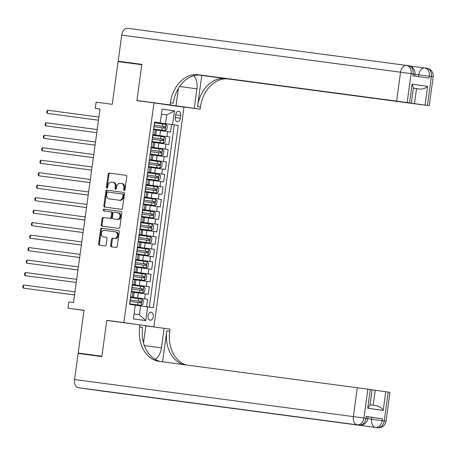 <?xml version="1.0" encoding="UTF-8"?>
<svg xmlns="http://www.w3.org/2000/svg" width="456" height="456" viewBox="0 0 456 456"><rect width="100%" height="100%" fill="white"/><g stroke="black" fill="none" stroke-linecap="round" stroke-linejoin="round"><path stroke-width="0.68" d="M124.231 190.454A0.866 0.655 -81.9 0 0 125.001 189.679L126.785 176.66A1.237 0.94 -81.9 0 0 126.027 175.315L109.269 173.086A1.237 0.94 -81.9 0 0 108.169 174.186L106.385 187.205A0.866 0.655 -81.9 0 0 106.915 188.146A0.866 0.655 -81.9 0 0 106.921 188.151A0.866 0.655 -81.9 0 0 107.69 187.376L107.918 185.695A3.956 3.004 -81.9 0 1 111.435 182.166L112.831 182.354A3.956 3.004 -81.9 0 1 112.854 182.354A3.956 3.004 -81.9 0 1 115.271 186.669L115.043 188.356A0.866 0.655 -81.9 0 0 116.343 188.527L116.576 186.846A3.956 3.004 -81.9 0 1 120.093 183.318L121.49 183.506A3.956 3.004 -81.9 0 0 121.49 183.506A3.956 3.004 -81.9 0 1 123.929 187.821L123.701 189.508A0.866 0.655 -81.9 0 0 124.231 190.454M153.244 316.595A4.03 2.622 97.6 0 0 151.181 312.229A4.03 2.622 97.6 0 0 148.052 315.854A4.03 2.622 97.6 0 0 150.115 320.226A4.03 2.622 97.6 0 0 153.244 316.595M110.683 245.448A1.237 0.94 -81.9 0 0 111.435 246.799A1.237 0.94 -81.9 0 0 111.446 246.799L116.143 247.426A1.237 0.94 -81.9 0 0 117.243 246.32L119.221 231.865A1.237 0.94 -81.9 0 0 118.469 230.514L101.705 228.285A1.237 0.94 -81.9 0 0 100.605 229.385L98.627 243.846A1.237 0.94 -81.9 0 0 99.385 245.191L105.068 245.949A1.237 0.94 -81.9 0 0 106.168 244.849L107.012 238.659A1.237 0.94 -81.9 0 0 106.259 237.314L103.432 236.938A3.306 2.514 -81.9 0 1 103.415 236.932A3.306 2.514 -81.9 0 1 101.397 233.318A3.306 2.514 -81.9 0 1 104.333 230.383L115.362 231.847A3.306 2.514 -81.9 0 0 115.362 231.847A3.306 2.514 -81.9 0 1 117.403 235.467A3.306 2.514 -81.9 0 1 114.467 238.402L112.626 238.157A1.237 0.94 -81.9 0 0 111.526 239.263L110.683 245.448L111.492 245.562A1.237 0.94 -81.9 0 0 112.153 246.89M120.367 322.255L106.801 320.323L123.872 322.597L153.968 102.891L136.897 100.616L141.816 64.729L118.104 61.577L112.25 104.333L96.125 102.184L95.27 108.425L100.012 109.058L73.507 302.55L68.765 301.918L67.91 308.159L84.012 310.456M106.801 320.323L101.887 356.216L78.175 353.058L84.035 310.308L67.91 308.159M121.364 209.315A1.237 0.94 -81.9 0 0 122.464 208.215L124.442 193.754A1.237 0.94 -81.9 0 0 123.69 192.409L106.926 190.175A1.237 0.94 -81.9 0 0 105.826 191.281L103.848 205.736A1.237 0.94 -81.9 0 0 104.601 207.087L121.364 209.315M121.832 212.809L119.854 227.27A1.237 0.94 -81.9 0 1 118.754 228.37L102.001 226.142A1.237 0.94 -81.9 0 0 102.001 226.142A1.237 0.94 -81.9 0 1 101.238 224.791L102.081 218.601A1.237 0.94 -81.9 0 1 103.181 217.501L109.976 218.407A1.237 0.94 -81.9 0 0 111.076 217.307L111.64 213.197A1.237 0.94 -81.9 0 0 110.882 211.852A1.237 0.94 -81.9 0 0 110.876 211.852L103.803 210.911A0.866 0.655 -81.9 0 0 103.803 210.911A0.866 0.655 -81.9 0 1 104.036 209.196L121.074 211.459A1.237 0.94 -81.9 0 0 121.074 211.459A1.237 0.94 -81.9 0 1 121.832 212.809M101.853 356.432L78.175 353.058M146.61 306.745L147.63 299.29L130.604 297.027M130.61 296.97L144.666 298.868L145.35 293.875L148.314 294.297L149.34 286.807L132.314 284.538M132.32 284.481L146.376 286.385L147.06 281.392L150.024 281.814L151.05 274.324L134.024 272.055M134.03 271.998L148.086 273.902L148.77 268.909L151.734 269.331L152.76 261.841L135.734 259.572M135.74 259.515L149.796 261.419L150.48 256.426L153.444 256.848L154.47 249.358L137.444 247.089M137.45 247.032L151.506 248.936L152.19 243.943L155.154 244.365L156.18 236.875L139.154 234.606M139.16 234.549L153.216 236.453L153.9 231.46L156.864 231.882L157.89 224.392L140.864 222.123M140.87 222.066L154.926 223.97L155.61 218.977L158.574 219.399L159.6 211.909L142.574 209.64M142.58 209.583L156.636 211.487L157.32 206.488L160.284 206.916L161.31 199.42L144.284 197.157M144.29 197.1L158.346 198.998L159.03 194.005L161.994 194.427L163.02 186.937L145.994 184.674M146 184.617L160.056 186.515L160.74 181.522L163.704 181.944L164.73 174.454L147.704 172.191M147.71 172.134L161.766 174.032L162.45 169.039L165.414 169.461L166.44 161.971L149.414 159.708M149.42 159.651L163.476 161.549L164.16 156.556L167.124 156.978L168.15 149.488L151.124 147.225M151.13 147.168L165.186 149.066L165.87 144.073L168.834 144.495L169.86 137.005L152.84 134.685M152.834 134.742L169.86 137.005M145.35 293.875L134.201 292.359M147.06 281.392L135.911 279.876M148.77 268.909L137.621 267.393M150.48 256.426L139.331 254.91M152.19 243.943L141.041 242.427M153.9 231.46L142.751 229.944M155.61 218.977L144.461 217.461M157.32 206.488L146.171 204.978M159.03 194.005L147.881 192.495M160.74 181.522L149.591 180.012M162.45 169.039L151.301 167.529M164.16 156.556L153.011 155.046M165.87 144.073L154.721 142.563M175.68 114.764L175.303 117.511A3.904 2.542 97.6 0 0 177.304 121.741A3.904 2.542 97.6 0 0 180.337 118.224L180.713 115.476A3.904 2.542 97.6 0 0 178.712 111.247A3.904 2.542 97.6 0 0 175.68 114.764M145.846 325.801L153.906 326.872L145.857 325.726M137.438 324.529L123.872 322.597M153.906 326.872L184.002 107.166L153.968 102.891M134.081 313.905L139.388 314.657L140.585 305.919L153.307 307.697L178.273 125.44L154.55 122.202M147.624 306.888L145.743 320.619L133.403 318.864L135.284 305.132L129.601 304.323L154.567 122.065L160.25 122.875L162.131 109.144L174.471 110.899L172.59 124.63M130.615 296.913L133.528 297.289L134.212 292.296L131.305 291.874M132.326 284.43L135.238 284.806L135.922 279.813L133.015 279.391M134.035 271.947L136.948 272.323L137.632 267.33L134.725 266.908M135.745 259.464L138.658 259.84L139.342 254.847L136.435 254.425M137.456 246.981L140.368 247.357L141.052 242.364L138.145 241.942M139.165 234.498L142.078 234.874L142.762 229.881L139.855 229.459M140.875 222.015L143.788 222.391L144.472 217.398L141.565 216.976M142.585 209.532L145.498 209.908L146.182 204.915L143.275 204.493M144.296 197.049L147.208 197.425L147.892 192.432L144.985 192.01M146.005 184.566L148.918 184.942L149.602 179.949L146.695 179.527M147.715 172.083L150.628 172.459L151.312 167.466L148.405 167.044M149.425 159.594L152.338 159.976L153.022 154.983L150.115 154.555M151.135 147.111L154.048 147.487L154.732 142.494L151.825 142.072M149.329 307.127L174.289 124.91L171.57 124.522L170.544 132.012L156.431 130.08M152.845 134.628L155.758 135.004L152.851 134.583M155.758 135.004L156.442 130.011L153.535 129.589M130.621 296.867L133.528 297.289M132.331 284.384L135.238 284.806M134.041 271.901L136.948 272.323M135.751 259.418L138.658 259.84M137.461 246.935L140.368 247.357M139.171 234.452L142.078 234.874M140.881 221.969L143.788 222.391M142.591 209.486L145.498 209.908M144.301 197.003L147.208 197.425M146.011 184.52L148.918 184.942M147.721 172.037L150.628 172.459M149.431 159.549L152.338 159.976M151.141 147.066L154.048 147.487M165.186 149.066L168.15 149.488M163.476 161.549L166.44 161.971M161.766 174.032L164.73 174.454M160.056 186.515L163.02 186.937M158.346 198.998L161.31 199.42M156.636 211.487L159.6 211.909M154.926 223.97L157.89 224.392M153.216 236.453L156.18 236.875M151.506 248.936L154.47 249.358M149.796 261.419L152.76 261.841M148.086 273.902L151.05 274.324M146.376 286.385L149.34 286.807M144.666 298.868L147.63 299.29M140.585 305.919L135.272 305.212M165.551 123.661L166.748 114.923L161.441 114.171M161.435 114.217L166.748 114.923L174.471 110.899M154.555 122.145L160.25 122.875M95.27 108.425L100.006 109.104M154.544 122.259L171.57 124.522M174.289 124.91L178.273 125.44M145.743 320.619L139.388 314.657M124.659 190.323A0.866 0.655 -81.9 0 1 124.511 189.622L124.739 187.94A3.956 3.004 -81.9 0 0 122.322 183.625A3.956 3.004 -81.9 0 0 122.299 183.62L121.53 183.511M112.871 182.36L113.641 182.468A3.956 3.004 -81.9 0 1 113.664 182.474A3.956 3.004 -81.9 0 1 116.086 186.789L115.852 188.47A0.866 0.655 -81.9 0 0 116.006 189.172M126.124 175.332L110.078 173.2A1.237 0.94 -81.9 0 0 108.978 174.3L107.194 187.319A0.866 0.655 -81.9 0 0 107.348 188.02M123.781 192.426L107.736 190.294A1.237 0.94 -81.9 0 0 106.636 191.395L104.658 205.855A1.237 0.94 -81.9 0 0 105.319 207.184M122.955 194.929A0.866 0.655 -81.9 0 0 122.425 193.988L107.713 192.027A0.866 0.655 -81.9 0 0 106.943 192.802L106.704 194.575A3.956 3.004 -81.9 0 0 109.121 198.89A3.956 3.004 -81.9 0 0 109.144 198.896L119.198 200.23A3.956 3.004 -81.9 0 0 122.715 196.707L122.955 194.929L123.77 195.043A0.866 0.655 -81.9 0 0 123.234 194.102L123.24 194.102M109.121 198.89L109.936 199.004A3.956 3.004 -81.9 0 0 109.936 199.004A3.956 3.004 -81.9 0 0 109.953 199.01L109.144 198.896M123.77 195.043L123.525 196.821A3.956 3.004 -81.9 0 1 120.008 200.349L109.953 199.01M111.691 211.966L111.686 211.966A1.237 0.94 -81.9 0 0 111.686 211.966A1.237 0.94 -81.9 0 1 112.45 213.317L111.891 217.421A1.237 0.94 -81.9 0 1 110.791 218.521L103.996 217.62A1.237 0.94 -81.9 0 0 102.896 218.72L102.047 224.905A1.237 0.94 -81.9 0 0 102.708 226.233M121.171 211.481L104.846 209.31A0.866 0.655 -81.9 0 0 104.527 211.008M117.027 219.342A3.306 2.514 -81.9 0 0 119.968 216.406A3.306 2.514 -81.9 0 0 117.944 212.792A3.306 2.514 -81.9 0 0 117.927 212.787L114.04 212.274A1.237 0.94 -81.9 0 0 112.94 213.374L112.381 217.478A1.237 0.94 -81.9 0 0 113.134 218.829A1.237 0.94 -81.9 0 0 113.145 218.829L117.842 219.461A3.306 2.514 -81.9 0 0 120.777 216.526A3.306 2.514 -81.9 0 0 118.754 212.906A3.306 2.514 -81.9 0 0 118.737 212.906L117.961 212.792M113.943 218.943A1.237 0.94 -81.9 0 0 113.949 218.943A1.237 0.94 -81.9 0 0 113.954 218.943L117.842 219.461M115.396 231.853L116.177 231.961A3.306 2.514 -81.9 0 1 116.194 231.967A3.306 2.514 -81.9 0 1 118.212 235.587A3.306 2.514 -81.9 0 1 115.277 238.516L113.441 238.277A1.237 0.94 -81.9 0 0 112.341 239.377L111.492 245.562M104.213 237.046A3.306 2.514 -81.9 0 0 104.23 237.052A3.306 2.514 -81.9 0 0 104.247 237.052L103.432 236.938M106.351 237.331L104.247 237.052M118.56 230.536L102.514 228.399A1.237 0.94 -81.9 0 0 101.42 229.499L99.436 243.96A1.237 0.94 -81.9 0 0 100.098 245.288M165.038 130.61L153.609 129.048L165.038 130.61L166.833 129.595L167.346 125.85L165.893 124.368L154.464 122.806M98.918 117.067L47.663 110.244L47.236 113.367L98.485 120.202M153.934 126.677L164.639 128.136L165.346 127.395L164.844 126.637L154.139 125.178M154.139 125.189L163.476 126.454L163.909 127.748M47.663 110.244L46.911 111.104L46.74 112.353L47.236 113.367L98.49 120.184M414.681 76.066L414.937 74.208L413.136 73.935A7.558 5.74 -81.9 0 0 408.508 65.698L406.478 65.407A7.558 7.558 0 0 0 406.41 65.396A7.558 4.919 97.6 0 1 406.438 65.402A7.558 5.74 98.1 0 1 406.478 65.407A7.558 5.74 98.1 0 1 411.107 73.65L407.145 102.549L396.583 101.095L400.545 72.196L413.136 73.935L412.879 75.81L429.113 78.124L429.37 76.249L433.2 76.807L429.238 105.706L427.443 105.439L431.399 76.54A7.558 5.74 -81.9 0 0 426.776 68.297A7.558 5.74 -81.9 0 0 426.736 68.292L424.787 68.012M121.729 35.112A7.558 4.919 -82.4 0 1 127.6 28.312L406.41 65.396A7.558 4.919 97.6 0 0 400.545 72.196L121.729 35.112L118.155 61.201L141.867 64.353L136.914 100.491L150.48 102.423M173.035 105.353L194.256 108.346L196.935 88.812A14.176 9.223 97.6 0 0 193.766 75.702M194.256 108.346L200.144 109.183L200.435 107.063A31.498 23.917 98.1 0 1 228.416 79.008L429.238 105.706M201.786 75.439L197.511 106.647A31.498 23.917 98.1 0 1 225.492 78.592L198.639 74.989M136.914 100.491L170.105 104.909L170.396 102.788A31.498 23.917 98.1 0 1 198.383 74.733L396.583 101.095M170.105 104.909L175.993 105.746L178.359 88.481M199.546 75.001L411.34 103.159L413.467 87.632L412.104 84.16L427.614 86.372L425.049 105.097L427.443 105.439M425.049 105.097L414.487 103.643L416.539 88.663L420.033 89.137L413.392 88.19M199.061 74.989L414.487 103.643M127.6 28.312A7.558 4.919 -82.4 0 1 127.629 28.312L406.382 65.396M118.155 61.201L141.833 64.57M173.012 105.524L171.735 105.182M156.049 103.096L171.718 105.336M156.049 103.107L175.993 105.746M170.436 105.233L200.144 109.183M411.34 103.159L409.539 102.891L412.104 84.16M407.145 102.549L409.539 102.891M413.387 88.247L416.539 88.663M170.396 102.788L173.32 103.204A31.498 23.917 98.1 0 1 201.301 75.149L198.383 74.733M427.614 86.372C425.716 88.139 423.191 89.057 420.033 89.137M368.003 416.824L382.447 418.79L366.214 416.482L368.015 416.75L367.758 418.619L365.957 418.351L366.214 416.482M101.836 356.586L106.784 320.448L139.975 324.866L139.684 326.986A31.498 23.917 -81.9 0 0 158.956 361.329A31.498 23.917 -81.9 0 0 159.121 361.351L367.884 389.162L363.928 418.061L365.957 418.351A7.558 5.74 -81.9 0 1 359.242 425.083L78.398 387.708A7.558 4.919 -82.4 0 1 74.55 379.523L78.124 353.434L101.836 356.586M155.154 359.396A14.176 9.223 97.6 0 0 161.452 347.842L164.126 328.303L170.014 329.141L169.723 331.261A31.498 23.917 -81.9 0 0 186.042 364.931M139.975 324.866L145.863 325.704L143.503 342.912M162.558 361.807L166.799 330.845A31.498 23.917 -81.9 0 0 183.278 364.561M376.667 405.715L370.027 404.768L376.667 405.715C379.688 406.632 381.871 408.211 383.222 410.44L367.713 408.228L370.278 389.504L367.884 389.162M370.278 389.504L372.079 389.772L369.953 405.298L367.713 408.228M98.747 390.604A7.558 4.919 -82.4 0 1 98.718 390.604A7.558 4.919 -82.4 0 1 98.69 390.598L78.398 387.708M137.387 395.574A7.558 4.919 -82.4 0 1 137.353 395.569A7.558 4.919 -82.4 0 1 137.324 395.569L153.564 397.877A7.558 4.919 -82.4 0 1 152.64 397.603M145.84 325.869L164.126 328.303M372.067 389.846L385.787 391.715L383.222 410.44M382.447 418.79L382.191 420.666L384.22 420.951L388.181 392.052L385.787 391.715M388.181 392.052L389.977 392.325L386.021 421.224L384.22 420.951A7.558 5.74 -81.9 0 1 377.505 427.688L153.564 397.877M139.684 326.986L142.608 327.402A31.498 23.917 -81.9 0 0 161.059 361.608M163.328 143.093L151.899 141.531L163.328 143.093L165.123 142.078L165.636 138.333L164.183 136.851L152.754 135.289M97.208 129.55L45.953 122.732L45.526 125.85L96.775 132.685M152.224 139.16L162.929 140.619L163.636 139.878L163.134 139.12L152.429 137.661M152.429 137.672L161.766 138.938L162.199 140.231M45.953 122.732L45.201 123.587L45.03 124.836L45.526 125.85L96.78 132.667M161.618 155.576L150.189 154.014L161.618 155.576L163.413 154.561L163.926 150.816L162.473 149.334L151.044 147.772M95.498 142.033L44.243 135.215L43.816 138.333L95.065 145.168M150.514 151.643L161.219 153.102L161.926 152.361L161.424 151.603L150.719 150.149M150.719 150.155L160.056 151.426L160.489 152.714M44.243 135.215L43.491 136.07L43.32 137.319L43.816 138.333L95.07 145.15M159.908 168.059L148.479 166.497L159.908 168.059L161.703 167.044L162.216 163.299L160.763 161.817L149.334 160.255M93.788 154.516L42.533 147.698L42.106 150.816L93.355 157.656M148.804 164.126L159.509 165.585L160.216 164.844L159.714 164.086L149.009 162.632M149.009 162.638L158.346 163.909L158.779 165.197M42.533 147.698L41.781 148.553L41.61 149.802L42.106 150.816L93.36 157.633M158.198 180.542L146.769 178.986L158.198 180.542L159.993 179.527L160.506 175.782L159.053 174.3L147.624 172.744M92.078 166.999L40.823 160.181L40.396 163.299L91.645 170.139M147.094 176.609L157.799 178.068L158.506 177.327L158.004 176.569L147.299 175.115M147.299 175.121L156.636 176.392L157.069 177.68M40.823 160.181L40.071 161.036L39.9 162.285L40.396 163.299L91.65 170.116M156.488 193.025L145.059 191.469L156.488 193.025L158.283 192.01L158.796 188.265L157.343 186.783L145.914 185.227M90.368 179.482L39.113 172.664L38.686 175.782L89.935 182.622M145.384 189.092L156.089 190.551L156.796 189.81L156.385 189.075L145.589 187.598M145.589 187.604L154.926 188.875L155.359 190.163M39.113 172.664L38.361 173.519L38.19 174.768L38.686 175.782L89.94 182.6M154.778 205.508L143.349 203.952L154.778 205.508L156.573 204.493L157.086 200.748L155.633 199.266L144.204 197.71M88.658 191.965L37.403 185.147L36.976 188.265L88.225 195.105M143.674 201.58L154.385 203.04L155.086 202.293L154.675 201.558L143.879 200.081M143.879 200.087L153.216 201.358L153.649 202.652M37.403 185.147L36.651 186.008L36.48 187.256L36.976 188.265L88.23 195.082M153.068 217.996L141.639 216.435L153.068 217.996L154.863 216.976L155.376 213.231L153.923 211.749L142.494 210.193M86.948 204.448L35.693 197.63L35.266 200.748L86.515 207.588M141.964 214.063L152.674 215.523L153.376 214.776L152.965 214.041L142.169 212.564M142.169 212.57L151.506 213.841L151.939 215.135M35.693 197.63L34.941 198.491L34.77 199.739L35.266 200.748L86.52 207.565M151.358 230.48L139.929 228.918L151.358 230.48L153.153 229.459L153.666 225.714L152.213 224.238L140.784 222.676M85.238 216.931L33.983 210.113L33.556 213.231L84.805 220.071M140.254 226.546L150.959 228.006L151.666 227.259L151.255 226.524L140.459 225.047M140.459 225.053L149.796 226.324L150.229 227.618M33.983 210.113L33.231 210.974L33.06 212.222L33.556 213.231L84.81 220.054M149.648 242.962L138.219 241.401L149.648 242.962L151.443 241.942L151.956 238.197L150.503 236.721L139.074 235.159M83.528 229.414L32.273 222.596L31.846 225.72L83.095 232.554M138.544 239.029L149.249 240.489L149.956 239.742L149.545 239.007L138.749 237.53M138.749 237.536L148.086 238.807L148.519 240.101M32.273 222.596L31.521 223.457L31.35 224.705L31.846 225.72L83.1 232.537M147.938 255.445L136.509 253.884L147.938 255.445L149.733 254.425L150.246 250.68L148.793 249.204L137.364 247.642M81.818 241.897L30.563 235.079L30.136 238.203L81.385 245.037M136.834 251.512L147.539 252.972L148.246 252.225L147.835 251.49L137.039 250.013M137.039 250.019L146.376 251.29L146.809 252.584M30.563 235.079L29.811 235.94L29.64 237.188L30.136 238.203L81.39 245.02M146.228 267.928L134.799 266.367L146.228 267.928L148.023 266.908L148.536 263.163L147.083 261.687L135.654 260.125M80.108 254.38L28.853 247.562L28.426 250.686L79.675 257.52M135.124 263.995L145.829 265.455L146.536 264.708L146.125 263.973L135.329 262.496M135.329 262.502L144.666 263.773L145.099 265.067M28.853 247.562L28.101 248.423L27.93 249.671L28.426 250.686L79.68 257.503M144.518 280.411L133.089 278.85L144.518 280.411L146.313 279.391L146.826 275.646L145.373 274.17L133.944 272.608M78.398 266.863L27.143 260.045L26.716 263.169L77.965 270.003M133.414 276.478L144.119 277.938L144.826 277.191L144.415 276.456L133.619 274.979M133.619 274.985L142.956 276.256L143.389 277.55M27.143 260.045L26.391 260.906L26.22 262.154L26.716 263.169L77.97 269.986M142.808 292.894L131.379 291.333L142.808 292.894L144.603 291.874L145.116 288.129L143.663 286.653L132.234 285.091M76.688 279.346L25.433 272.528L25.006 275.652L76.255 282.486M131.704 288.961L142.409 290.421L143.116 289.674L142.705 288.939L131.909 287.462M131.909 287.468L141.246 288.739L141.679 290.033M25.433 272.528L24.681 273.389L24.51 274.637L25.006 275.652L76.26 282.469M141.098 305.377L129.669 303.816L141.098 305.377L142.893 304.357L143.406 300.612L141.953 299.136L130.524 297.574M74.978 291.829L23.723 285.011L23.296 288.135L74.545 294.969M129.994 301.445L140.699 302.904L141.406 302.157L140.904 301.405L130.199 299.945M130.199 299.957L139.536 301.222L139.969 302.516M23.723 285.011L22.971 285.872L22.8 287.12L23.296 288.135L74.55 294.952M137.626 297.899L138.31 292.906M139.336 285.416L140.02 280.423M141.046 272.933L141.73 267.94M142.756 260.45L143.44 255.457M144.466 247.967L145.15 242.974M146.176 235.484L146.86 230.491M147.886 223.001L148.57 218.008M149.596 210.518L150.28 205.525M151.306 198.035L151.99 193.042M153.016 185.552L153.7 180.559M154.726 173.069L155.41 168.076M156.436 160.586L157.12 155.593M158.146 148.103L158.83 143.11M159.856 135.62L160.54 130.627M154.555 134.828L155.239 129.835M132.326 297.112L133.009 292.119M134.035 284.63L134.719 279.636M135.745 272.146L136.429 267.153M137.456 259.663L138.139 254.665M139.165 247.175L139.849 242.182M140.875 234.692L141.559 229.699M142.585 222.209L143.269 217.216M144.296 209.726L144.979 204.733M146.005 197.243L146.69 192.25M147.715 184.76L148.399 179.767M149.425 172.277L150.109 167.284M151.135 159.794L151.82 154.801M152.845 147.311L153.53 142.318M166.896 136.583L167.58 131.59M175.674 114.809L180.713 115.476M175.298 117.557L180.337 118.224M124.739 187.94L123.929 187.821M115.852 188.47L115.043 188.356M116.086 186.789L115.271 186.669M107.194 187.319L106.385 187.205M108.978 174.3L108.169 174.186M110.078 173.2L109.269 173.086M124.511 189.622L123.701 189.508M104.658 205.855L103.848 205.736M106.636 191.395L105.826 191.281M107.736 190.294L106.926 190.175M120.008 200.349L119.198 200.23M123.525 196.821L122.715 196.707M102.047 224.905L101.238 224.791M102.896 218.72L102.081 218.601M103.996 217.62L103.181 217.501M110.791 218.521L109.976 218.407M111.891 217.421L111.076 217.307M112.45 213.317L111.64 213.197M104.846 209.31L104.036 209.196M112.341 239.377L111.526 239.263M113.441 238.277L112.626 238.157M115.277 238.516L114.467 238.402M99.436 243.96L98.627 243.846M101.42 229.499L100.605 229.385M102.514 228.399L101.705 228.285M165.083 130.587L165.933 124.408M154.299 125.2L154.624 122.829M153.769 129.071L154.094 126.7M162.302 126.289L162.627 123.918M161.772 130.159L162.097 127.788M163.476 126.454L164.844 126.637M197.511 106.647L200.435 107.063M225.492 78.592L228.416 79.008M406.518 65.413L408.473 65.692A7.558 5.74 -81.9 0 1 408.508 65.698A7.558 7.558 0 0 1 414.937 74.208M418.562 76.619L418.807 74.801L429.37 76.249A7.558 5.74 98.1 0 0 424.747 68.007A7.558 5.74 98.1 0 0 424.707 68.001A7.558 4.919 97.6 0 0 424.678 67.995L409.91 66.034L424.65 67.995M433.2 76.807A7.558 7.558 0 0 0 426.776 68.297L424.747 68.007A7.558 7.558 0 0 0 424.678 67.995A7.558 4.919 97.6 0 0 418.807 74.801L414.926 74.282M179.613 86.509L196.935 88.812M166.799 330.845L169.723 331.261M98.69 390.598L377.505 427.688A7.558 4.919 97.6 0 0 377.534 427.688L98.718 390.604M137.324 395.569L359.242 425.083A7.558 4.919 97.6 0 0 359.271 425.089A7.558 4.919 97.6 0 0 359.459 425.112M74.55 379.523L353.366 416.613L357.322 387.714M367.747 418.699L371.629 419.212L371.885 417.343M373.173 405.219L375.225 390.262M353.366 416.613A7.558 4.919 97.6 0 0 357.208 424.798A7.558 5.74 98.1 0 0 363.928 418.061L353.366 416.613M371.629 419.212A7.558 4.919 97.6 0 0 375.476 427.397A7.558 5.74 98.1 0 0 382.191 420.666L371.629 419.212M144.33 345.562L161.452 347.842M163.373 143.07L164.223 136.891M152.589 137.683L152.914 135.312M152.059 141.554L152.384 139.183M160.592 138.772L160.917 136.401M160.062 142.642L160.387 140.271M161.766 138.938L163.134 139.12M161.663 155.553L162.513 149.374M150.879 150.166L151.204 147.795M150.349 154.037L150.674 151.666M158.882 151.255L159.207 148.884M158.352 155.125L158.677 152.754M160.056 151.426L161.424 151.603M159.953 168.036L160.803 161.857M149.169 162.649L149.494 160.278M148.639 166.52L148.964 164.149M157.172 163.738L157.497 161.367M156.642 167.608L156.967 165.237M158.346 163.909L159.714 164.086M158.243 180.519L159.093 174.34M147.459 175.132L147.784 172.761M146.929 179.003L147.254 176.632M155.462 176.221L155.787 173.85M154.932 180.091L155.257 177.72M156.636 176.392L158.004 176.569M156.533 193.002L157.383 186.823M145.749 187.615L146.074 185.244M145.219 191.486L145.544 189.115M153.752 188.704L154.077 186.333M153.222 192.575L153.547 190.203M154.926 188.875L156.294 189.058M154.823 205.485L155.673 199.306M144.039 200.099L144.364 197.727M143.509 203.969L143.834 201.598M152.042 201.187L152.367 198.816M151.512 205.057L151.837 202.686M153.216 201.358L154.584 201.541M153.113 217.968L153.963 211.789M142.329 212.581L142.654 210.21M141.799 216.452L142.124 214.081M150.332 213.67L150.657 211.299M149.802 217.54L150.127 215.169M151.506 213.841L152.874 214.024M151.403 230.451L152.253 224.272M140.619 225.07L140.944 222.693M140.089 228.935L140.414 226.564M148.622 226.153L148.947 223.782M148.092 230.023L148.417 227.652M149.796 226.324L151.164 226.507M149.693 242.934L150.543 236.755M138.909 237.553L139.234 235.176M138.379 241.423L138.704 239.047M146.912 238.636L147.237 236.265M146.382 242.506L146.707 240.135M148.086 238.807L149.454 238.99M147.983 255.417L148.833 249.238M137.199 250.036L137.524 247.665M136.669 253.906L136.994 251.53M145.202 251.119L145.527 248.748M144.672 254.989L144.997 252.618M146.376 251.29L147.744 251.473M146.273 267.9L147.123 261.721M135.489 262.519L135.814 260.148M134.959 266.389L135.284 264.018M143.492 263.608L143.817 261.231M142.962 267.472L143.287 265.101M144.666 263.773L146.034 263.956M144.563 280.383L145.413 274.204M133.779 275.002L134.104 272.631M133.249 278.873L133.574 276.501M141.782 276.091L142.107 273.714M141.252 279.961L141.577 277.584M142.956 276.256L144.324 276.439M142.853 292.866L143.703 286.687M132.069 287.485L132.394 285.114M131.539 291.355L131.864 288.984M140.072 288.574L140.397 286.203M139.542 292.444L139.867 290.067M141.246 288.739L142.614 288.922M141.143 305.349L141.993 299.17M130.359 299.968L130.684 297.597M129.829 303.838L130.154 301.467M138.362 301.057L138.687 298.686M137.832 304.927L138.157 302.556M139.536 301.222L140.904 301.405M122.322 183.625L121.507 183.506M113.664 182.474L112.854 182.354M118.754 212.906L117.944 212.792M116.194 231.967L115.379 231.853M104.23 237.052L103.415 236.932M137.353 395.569L359.271 425.089A7.558 7.558 0 0 0 367.758 418.619M377.534 427.688A7.558 7.558 0 0 0 386.021 421.224"/></g></svg>
